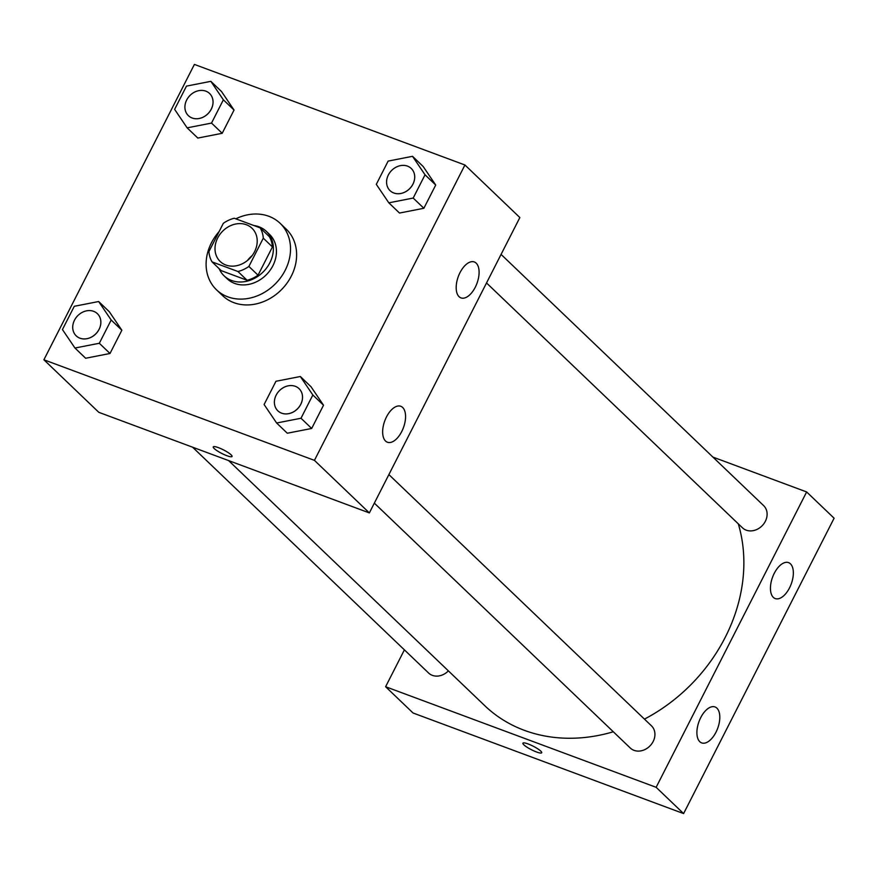 <?xml version="1.0" encoding="UTF-8"?>
<svg xmlns="http://www.w3.org/2000/svg" width="878" height="878" viewBox="0 0 878 878"><rect width="100%" height="100%" fill="white"/><g stroke="black" fill="none" stroke-linecap="round" stroke-linejoin="round"><path stroke-width="1.32" d="M247.53 260.426A23.004 19.206 133.7 0 1 252.151 255.597M246.367 224.735A23.004 19.206 133.7 0 1 252.019 228.258A23.004 19.206 133.7 0 1 249.989 258.154A23.004 19.206 133.7 0 1 220.202 261.501A23.004 19.206 133.7 0 1 219.709 234.656A23.004 19.206 133.7 0 1 246.367 224.735M223.33 223.319L208.931 251.58A29.698 24.793 133.7 0 0 212.048 261.885L237.938 271.511A29.698 24.793 133.7 0 0 248.891 266.44L263.29 238.179A29.698 24.793 133.7 0 0 260.162 227.874L234.283 218.249A29.698 24.793 133.7 0 0 223.33 223.319M248.891 266.44L258.044 275.198L272.443 246.937L263.29 238.179M272.443 246.937A29.698 24.793 133.7 0 0 269.316 236.632L260.162 227.874M258.044 275.198A29.698 24.793 133.7 0 1 247.091 280.269L237.938 271.511M212.048 261.885L221.201 270.643L247.091 280.269M219.105 268.624A30.675 25.605 -46.3 0 0 224.055 275.802A30.675 25.605 -46.3 0 0 269.853 262.774A30.675 25.605 -46.3 0 0 266.473 231.474A30.675 25.605 -46.3 0 0 253.797 225.503M266.473 231.474L269.524 234.393A30.675 25.605 133.7 0 1 272.904 265.694A30.675 25.605 133.7 0 1 227.106 278.721L224.055 275.802M235.809 218.82A46.018 38.412 133.7 0 1 268.833 216.273A46.018 38.412 133.7 0 1 280.126 223.308A46.018 38.412 133.7 0 1 276.065 283.111A46.018 38.412 133.7 0 1 216.504 289.806A46.018 38.412 133.7 0 1 219.127 231.551M280.126 223.308L286.228 229.147A46.018 38.412 133.7 0 1 282.167 288.95A46.018 38.412 133.7 0 1 222.606 295.634L216.504 289.806M314.434 460.368L464.934 164.998L194.4 64.412L43.9 359.782L314.434 460.368L369.353 512.917L519.853 217.546L464.934 164.998M388.822 202.829L399.501 213.047L423.865 208.273L435.718 185.017L423.196 166.535L412.517 156.317L388.142 161.091L376.3 184.336L388.822 202.829L413.187 198.055L425.04 174.799L412.517 156.317M276.625 423.009L287.304 433.227L311.679 428.464L323.521 405.208L311.01 386.726L300.331 376.508L275.955 381.271L264.102 404.528L276.625 423.009L301 418.246L312.842 394.99L300.331 376.508M74.959 348.028L85.638 358.246L110.002 353.483L121.855 330.227L109.333 311.745L98.654 301.527L74.29 306.29L62.437 329.546L74.959 348.028L99.324 343.265L111.177 320.009L98.654 301.527M187.146 127.848L197.824 138.065L222.2 133.291L234.042 110.035L221.53 91.553L210.852 81.336L186.476 86.11L174.623 109.366L187.146 127.848L211.521 123.074L223.363 99.818L210.852 81.336M213.255 446.891A10.547 1.965 -153 0 0 214.188 448.526A10.547 1.965 27 0 1 213.244 446.891A10.547 1.965 27 0 1 223.539 449.92A10.547 1.965 27 0 1 232.044 456.461A10.547 1.965 27 0 1 224.362 454.672A10.547 1.965 27 0 1 214.188 448.537A10.547 1.965 -153 0 0 224.351 454.672A10.547 1.965 -153 0 0 232.044 456.461M369.353 512.917L98.819 412.331L43.9 359.782M401.729 431.559A19.173 9.932 -69.6 0 1 387.417 442.227A19.173 9.932 -69.6 0 1 384.794 420.792A19.173 9.932 -69.6 0 1 400.785 406.284A19.173 9.932 -69.6 0 1 401.729 431.559M475.272 287.227A19.173 9.932 -69.6 0 1 460.961 297.894A19.173 9.932 -69.6 0 1 458.327 276.471A19.173 9.932 -69.6 0 1 474.318 261.962A19.173 9.932 -69.6 0 1 475.272 287.227M738.288 523.826A161.047 134.433 133.7 0 1 644.441 719.115M613.305 731.78A161.047 134.433 133.7 0 1 484.788 705.703L228.609 460.588M388.877 474.592L651.465 725.832A15.343 12.808 133.7 0 1 650.115 745.773A15.343 12.808 133.7 0 1 630.261 748.001L374.335 503.138M501.064 254.4L763.662 505.651A15.343 12.808 133.7 0 1 762.302 525.582A15.343 12.808 133.7 0 1 742.448 527.81L486.522 282.946M448.384 670.858A15.343 12.808 133.7 0 1 428.596 673.02L192.556 447.176M806.641 491.943L656.14 787.314L683.6 813.588L834.1 518.218L806.641 491.943L712.903 457.087M404.396 649.863L385.607 686.728L656.14 787.314M699.799 741.712A19.173 9.932 -69.6 0 1 699.832 719.521A19.173 9.932 -69.6 0 1 715.032 706.955A19.173 9.932 -69.6 0 1 715.976 732.23A19.173 9.932 -69.6 0 1 701.665 742.898A19.173 9.932 -69.6 0 1 699.799 741.712M790.441 563.819A19.173 9.932 -69.6 0 1 789.52 587.898A19.173 9.932 -69.6 0 1 775.208 598.566A19.173 9.932 -69.6 0 1 772.585 577.142A19.173 9.932 -69.6 0 1 788.576 562.633A19.173 9.932 -69.6 0 1 790.441 563.819M385.607 686.728L413.066 713.002L683.6 813.588M528.117 743.951A10.547 1.965 27 0 1 537.665 748.758A10.547 1.965 27 0 1 541.715 752.753A10.547 1.965 27 0 1 531.42 749.724A10.547 1.965 27 0 1 522.915 743.183A10.547 1.965 27 0 1 528.117 743.951M522.926 743.172A10.547 1.965 -153 0 0 531.42 749.713A10.547 1.965 -153 0 0 541.715 752.753M209.601 93.507L209.579 93.485A15.343 12.808 133.7 0 1 209.601 93.507A15.343 12.808 133.7 0 1 208.251 113.438A15.343 12.808 133.7 0 1 188.397 115.677A15.343 12.808 133.7 0 1 188.386 115.666A15.343 12.808 133.7 0 1 188.035 97.754A15.343 12.808 133.7 0 1 205.814 91.147A15.343 12.808 133.7 0 1 209.579 93.485A15.343 12.808 133.7 0 1 208.229 113.416A15.343 12.808 133.7 0 1 188.375 115.655L188.375 115.655M197.824 138.065L222.2 133.291L211.521 123.074M222.2 133.291L234.042 110.035L223.363 99.818M234.042 110.035L221.53 91.553M97.414 313.698L97.381 313.676A15.343 12.808 133.7 0 1 97.414 313.698A15.343 12.808 133.7 0 1 96.053 333.629A15.343 12.808 133.7 0 1 76.199 335.857A15.343 12.808 133.7 0 1 76.188 335.846A15.343 12.808 133.7 0 1 75.848 317.946A15.343 12.808 133.7 0 1 93.628 311.328A15.343 12.808 133.7 0 1 97.381 313.676A15.343 12.808 133.7 0 1 96.031 333.607A15.343 12.808 133.7 0 1 76.177 335.835L76.199 335.857M85.638 358.246L110.002 353.483L99.324 343.265M110.002 353.483L121.855 330.227L111.177 320.009M121.855 330.227L109.333 311.745M411.266 168.488L411.244 168.466A15.343 12.808 133.7 0 1 411.266 168.488A15.343 12.808 133.7 0 1 409.916 188.419A15.343 12.808 133.7 0 1 390.062 190.658A15.343 12.808 133.7 0 1 390.051 190.647A15.343 12.808 133.7 0 1 389.711 172.736A15.343 12.808 133.7 0 1 407.48 166.118A15.343 12.808 133.7 0 1 411.244 168.466A15.343 12.808 133.7 0 1 409.894 188.397A15.343 12.808 133.7 0 1 390.041 190.636L390.041 190.636M399.501 213.047L423.865 208.273L413.187 198.055M423.865 208.273L435.718 185.017L425.04 174.799M435.718 185.017L423.196 166.535M299.08 388.68L299.058 388.658A15.343 12.808 133.7 0 1 299.08 388.68A15.343 12.808 133.7 0 1 297.73 408.61A15.343 12.808 133.7 0 1 277.876 410.838A15.343 12.808 133.7 0 1 277.865 410.827L277.854 410.816A15.343 12.808 133.7 0 1 277.514 392.927A15.343 12.808 133.7 0 1 295.293 386.309A15.343 12.808 133.7 0 1 299.058 388.658A15.343 12.808 133.7 0 1 297.708 408.588A15.343 12.808 133.7 0 1 277.854 410.816M287.304 433.227L311.679 428.464L301 418.246M311.679 428.464L323.521 405.208L312.842 394.99M323.521 405.208L311.01 386.726"/></g></svg>
